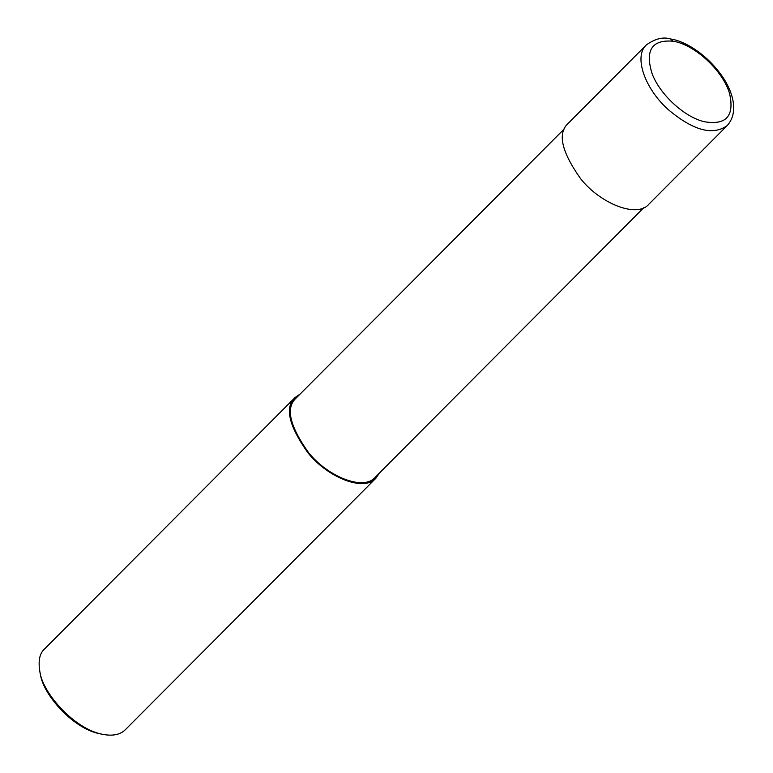 <?xml version="1.0" encoding="UTF-8"?>
<svg xmlns="http://www.w3.org/2000/svg" width="773" height="773" viewBox="0 0 773 773"><rect width="100%" height="100%" fill="white"/><g stroke="black" fill="none" stroke-linecap="round" stroke-linejoin="round"><path stroke-width="1.16" d="M673.061 41.211C651.948 39.462 644.933 50.206 652.016 73.416C659.601 94.209 684.124 116.945 704.087 121.68C726.156 125.487 734.65 116.134 729.577 93.601C723.19 70.874 694.512 44.332 673.061 41.211L670.645 39.008C663.302 36.65 655.185 38.631 646.315 44.95L646.315 44.95C633.696 56.381 644.431 88.18 668.094 109.457C693.12 130.569 712.841 135.932 727.248 125.535L648.808 204.275C637.039 218.286 600.447 203.734 580.697 178.824C561.623 151.885 557.352 133.497 567.894 123.661L646.363 44.902M564.425 128.762L295.856 398.346C285.527 407.98 289.711 426 308.408 452.408C327.762 476.815 363.619 491.068 375.156 477.337L643.725 207.753M300.127 394.056L295.044 397.535C284.503 407.371 288.773 425.759 307.847 452.698C327.607 477.608 364.199 492.159 375.958 478.149L379.427 473.047M295.044 397.535L44.37 649.156C39.568 653.562 38.07 661.079 39.877 671.727C42.592 692.995 74.314 729.219 102.722 734.35C112.713 736.254 120.23 734.727 125.284 729.77L375.958 478.149M39.877 671.727L40.418 674.327C42.998 694.531 73.135 728.949 100.123 733.819L102.722 734.35M727.258 125.535C739.529 111.824 732.282 90.364 721.615 75.425C705.739 53.163 683.999 40.776 670.645 39.008"/></g></svg>
